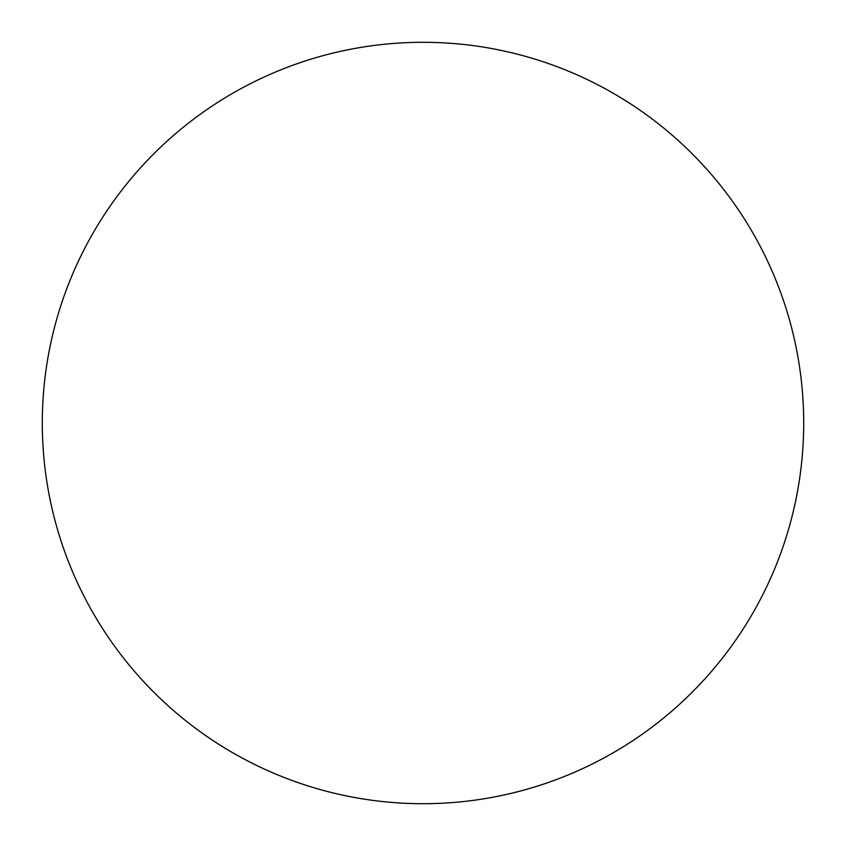 <?xml version="1.0" encoding="UTF-8"?>
<svg xmlns="http://www.w3.org/2000/svg" width="846" height="846" viewBox="0 0 846 846"><rect width="100%" height="100%" fill="white"/><g stroke="black" fill="none" stroke-linecap="round" stroke-linejoin="round"><path stroke-width="1.27" d="M803.7 423A380.7 380.7 0 0 1 232.65 752.697A380.7 380.7 0 0 1 232.65 93.303A380.7 380.7 0 0 1 803.7 423"/></g></svg>
